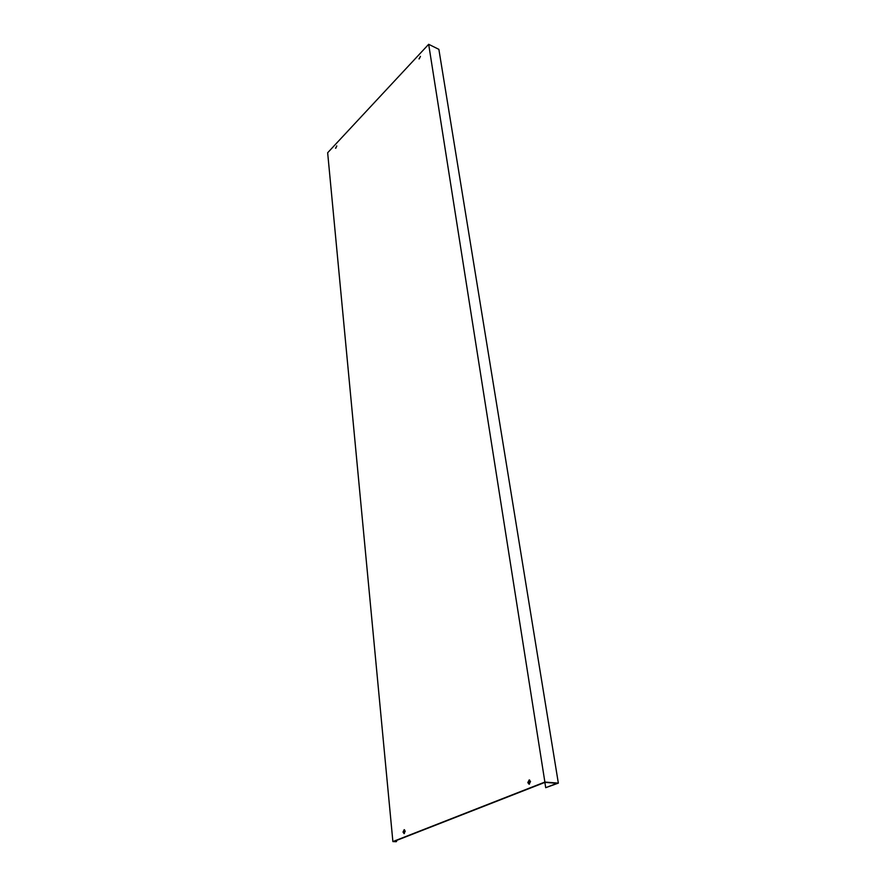 <?xml version="1.0" encoding="UTF-8"?>
<svg xmlns="http://www.w3.org/2000/svg" width="886" height="886" viewBox="0 0 886 886"><rect width="100%" height="100%" fill="white"/><g stroke="black" fill="none" stroke-linecap="round" stroke-linejoin="round"><path stroke-width="1.33" d="M529.418 784.188L528.51 782.659L529.618 780.012M530.515 781.53L529.108 784.232L527.801 782.604L529.208 779.913L530.515 781.53M404.37 833.538L403.695 832.109L404.537 829.794M405.212 831.212L404.049 833.615L403.008 832.087L404.171 829.673L405.212 831.212M419.266 58.864L420.396 56.361M420.44 56.538L418.978 58.886L420.44 56.538M335.827 148.195L336.724 145.902M336.769 146.124L335.539 148.239L336.769 146.124M544.879 782.404L545.71 787.687L556.995 783.313L544.956 782.371L394.071 841.412L396.086 841.7L392.886 841.578L327.654 152.757L428.669 44.3L544.879 782.061L392.886 841.578M396.485 840.46L396.585 841.501M428.669 44.3L438.869 49.35L558.346 783.124L544.879 782.061M545.71 787.687L558.346 783.124"/></g></svg>
